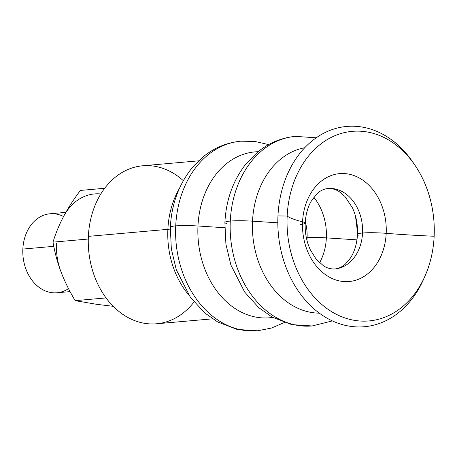 <?xml version="1.0" encoding="UTF-8"?>
<svg xmlns="http://www.w3.org/2000/svg" width="457" height="457" viewBox="0 0 457 457"><rect width="100%" height="100%" fill="white"/><g stroke="black" fill="none" stroke-linecap="round" stroke-linejoin="round"><path stroke-width="0.69" d="M306.921 240.193A39.628 30.573 85 0 0 307.093 237.783A20.616 2.279 -177.3 0 0 306.379 237.851A20.616 2.279 2.7 0 1 307.093 237.783A39.628 30.573 85 0 0 305.287 221.725A39.628 30.573 -95 0 1 307.093 237.783A20.616 2.279 2.7 0 1 326.367 237.874A49.933 38.531 -95 0 1 319.586 262.786A49.933 38.531 85 0 0 326.367 237.874A49.933 38.531 85 0 0 313.799 197.27A49.933 38.531 -95 0 1 326.367 237.874A20.616 2.279 -177.3 0 0 307.093 237.783A39.628 30.573 -95 0 1 306.921 240.193M284.351 322.551L271.355 328.08L257.588 330.782A95.165 73.434 -95 0 1 175.722 225.889A23.793 2.628 -177.3 0 0 170.33 227.289A23.793 2.628 2.7 0 1 175.722 225.889A95.165 73.434 -95 0 1 240.839 141.19A95.165 73.434 85 0 0 175.722 225.889A23.793 2.628 2.7 0 1 197.967 225.998L224.764 227.735L197.967 225.998A83.271 64.254 -95 0 1 258.074 151.707A83.271 64.254 85 0 0 197.967 225.998A23.793 2.628 -177.3 0 0 175.722 225.889A95.165 73.434 85 0 0 257.588 330.782L237.103 329.423L217.675 321.962L204.673 312.862L190.346 297.21L176.288 269.744L171.329 248.837L170.33 227.289A23.793 2.628 2.7 0 0 171.009 227.963M332.376 320.905L312.148 325.961A95.165 73.434 -95 0 1 230.282 221.068A23.793 2.628 -177.3 0 0 224.89 222.473A23.793 2.628 2.7 0 1 230.282 221.068A95.165 73.434 -95 0 1 295.399 136.369A95.165 73.434 85 0 0 230.282 221.068A23.793 2.628 2.7 0 1 252.527 221.177L277.822 222.816L252.527 221.177A83.271 64.254 -95 0 1 304.733 147.72A83.271 64.254 85 0 0 252.527 221.177A23.793 2.628 -177.3 0 0 230.282 221.068A95.165 73.434 85 0 0 312.148 325.961L291.657 324.601L272.212 317.129L258.793 307.664L244.701 292.103L230.905 265.089L225.901 244.107L224.89 222.473A23.793 2.628 2.7 0 0 226.415 223.484M415.373 165.868L413.391 162.915A100.529 77.57 85 0 0 329.931 130.416A100.529 77.57 85 0 0 277.965 215.921L287.167 216.041A142.75 15.767 -177.3 0 0 302.551 221.834A22.204 2.451 2.7 0 1 305.207 223.136C304.842 232.727 306.544 241.61 310.32 249.785L316.118 259.108L323.367 265.717C325.207 267.008 329.463 269.282 334.912 268.956A40.382 31.162 85 0 0 362.544 233.013A22.204 2.451 -177.3 0 0 357.511 234.327A22.204 2.451 2.7 0 1 362.544 233.013A40.382 31.162 85 0 0 327.806 188.501A40.382 31.162 -95 0 1 362.544 233.013A22.204 2.451 2.7 0 1 386.194 233.327A142.75 15.767 -177.3 0 0 434.15 236.24A95.165 73.434 85 0 0 365.114 131.662A95.165 73.434 85 0 0 287.167 216.041A95.165 73.434 -95 0 1 336.363 135.101A95.165 73.434 -95 0 1 415.373 165.868A95.165 73.434 -95 0 1 434.15 236.24A142.75 15.767 2.7 0 1 386.194 233.327A54.154 41.787 85 0 0 346.909 173.814A54.154 41.787 85 0 0 302.551 221.834A54.154 41.787 -95 0 1 346.909 173.814A54.154 41.787 -95 0 1 386.194 233.327A22.204 2.451 -177.3 0 0 362.544 233.013A40.382 31.162 -95 0 1 334.912 268.956C340.316 268.322 344.058 265.368 345.583 263.86L350.336 258.194C354.495 251.921 356.888 243.964 357.511 234.327A22.204 2.451 2.7 0 0 358.934 235.269M354.992 214.413A76.925 59.359 -95 0 1 357.134 238.685A76.925 59.359 85 0 0 354.992 214.413M56.497 243.33A55.514 42.838 85 0 0 60.941 271.675C57.428 262.369 54.783 252.521 53.006 242.141C55.685 233.316 59.199 224.793 63.54 216.567C67.899 208.341 73.503 199.629 80.358 190.432L104.664 188.284L80.358 190.432C73.503 199.629 67.899 208.341 63.54 216.567C59.199 224.793 55.685 233.316 53.006 242.141L88.287 239.028L53.006 242.141C54.783 252.521 57.428 262.369 60.941 271.675C64.471 280.986 69.213 290.646 75.159 300.655C69.213 290.646 64.471 280.986 60.941 271.675A55.514 42.838 -95 0 1 56.497 243.33M68.516 288.63A39.65 30.596 -95 0 1 37.194 285.831A39.65 30.596 -95 0 1 22.85 249.071A39.65 30.596 85 0 0 56.959 292.777L70.075 291.617M53.789 246.334L22.85 249.071L53.789 246.334M356.974 239.862L326.367 237.874L356.974 239.862M198.601 160.841L142.635 165.788A79.307 61.192 85 0 0 88.372 236.366L167.873 229.345A15.864 1.754 -177.3 0 0 170.975 228.814A15.864 1.754 2.7 0 1 167.873 229.345A79.307 61.192 -95 0 1 179.373 188.507A79.307 61.192 85 0 0 167.873 229.345A79.307 61.192 85 0 0 188.781 294.976A79.307 61.192 -95 0 1 167.873 229.345L88.372 236.366A79.307 61.192 85 0 0 156.597 323.779L212.562 318.837M357.511 234.327C357.871 224.844 356.209 216.041 352.507 207.924L344.881 196.396L339.203 191.649C337.437 190.432 333.233 188.181 327.806 188.501C322.385 189.135 318.598 192.123 317.009 193.717L311.028 201.497C307.647 207.495 305.704 214.71 305.207 223.136A22.204 2.451 -177.3 0 0 302.551 221.834A142.75 15.767 2.7 0 1 287.167 216.041L277.965 215.921A100.529 77.57 -95 0 1 330.639 130.148A100.529 77.57 -95 0 1 414.385 164.423M305.207 223.136A22.204 2.451 2.7 0 1 300.175 224.444M302.551 221.834A54.154 41.787 85 0 0 341.836 281.346A54.154 41.787 85 0 0 386.194 233.327A54.154 41.787 -95 0 1 341.836 281.346A54.154 41.787 -95 0 1 302.551 221.834M319.346 313.154A83.271 64.254 -95 0 1 252.527 221.177A83.271 64.254 85 0 0 319.346 313.154M272.709 317.404A83.271 64.254 -95 0 1 197.967 225.998A83.271 64.254 85 0 0 272.709 317.404M287.167 216.041A95.165 73.434 85 0 0 356.203 320.62A95.165 73.434 85 0 0 434.15 236.24A95.165 73.434 -95 0 1 425.09 275.891A95.165 73.434 -95 0 1 340.111 316.067A95.165 73.434 -95 0 1 287.167 216.041M277.965 215.921A100.529 77.57 85 0 0 333.89 321.585A100.529 77.57 85 0 0 423.656 279.147A100.529 77.57 85 0 0 424.37 277.485A100.529 77.57 -95 0 1 334.61 321.894A100.529 77.57 -95 0 1 277.965 215.921M65.842 212.379L49.984 213.779A39.65 30.596 85 0 0 22.85 249.071A39.65 30.596 -95 0 1 63.563 216.527M96.77 304.333L75.159 300.655L106.07 297.924L75.159 300.655L96.77 304.333L113.233 306.316L96.77 304.333M100.803 193.968A55.514 42.838 85 0 0 63.54 216.567A55.514 42.838 -95 0 1 100.803 193.968M194.031 301.986A79.307 61.192 -95 0 1 125.104 315.844A79.307 61.192 -95 0 1 88.372 236.366A79.307 61.192 -95 0 1 183.314 180.681M316.198 137.803L295.399 136.369C281.409 137.723 268.825 142.955 257.634 152.067L246.083 163.737C233.133 180.258 226.072 199.84 224.89 222.473M268.636 144.606L254.869 141.436L240.839 141.19C226.861 142.538 214.276 147.765 203.091 156.871L191.889 168.107C178.71 184.697 171.524 204.428 170.33 227.289M423.656 279.147L425.09 275.891"/></g></svg>
